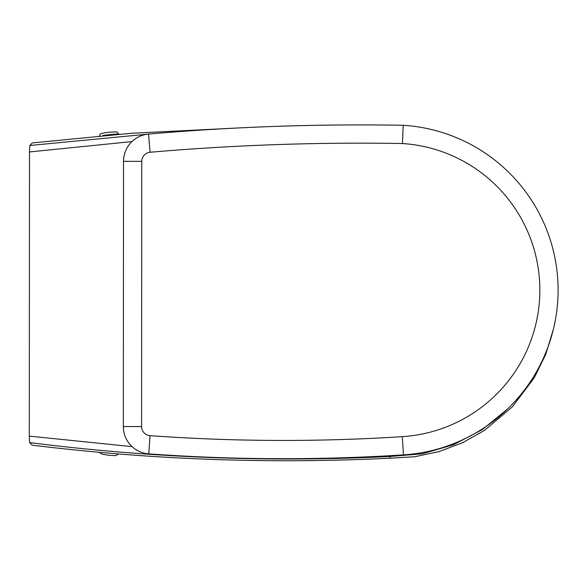 <?xml version="1.0" encoding="UTF-8"?>
<svg xmlns="http://www.w3.org/2000/svg" width="586" height="586" viewBox="0 0 586 586"><rect width="100%" height="100%" fill="white"/><g stroke="black" fill="none" stroke-linecap="round" stroke-linejoin="round"><path stroke-width="0.88" d="M390.217 455.681L389.968 458.193C270.175 464.09 150.888 459.739 32.113 445.14L29.637 442.591C149.437 457.827 269.633 462.457 390.232 456.465L422.455 453.769L453.571 444.701L482.227 429.655L507.344 409.196M151.32 133.835L29.842 145.482L32.311 142.933L131.198 133.3L230.54 128.356M132.106 446.642L29.3 436.13L29.49 151.942L131.945 141.592M29.842 145.482L29.49 151.942M29.3 436.13L29.637 442.591M123.514 161.333L123.331 426.542A27.381 27.381 0 0 0 148.756 453.872A1886.488 1886.488 0 0 0 403.468 454.883A165.12 165.12 0 0 0 558.099 289.96A165.12 165.12 0 0 0 403.19 125.287A2455.845 2455.845 0 0 0 148.529 134.077A27.381 27.381 0 0 0 123.514 161.333L141.761 161.348A9.127 9.127 0 0 1 150.104 152.257A2437.592 2437.592 0 0 1 402.457 143.526L403.19 125.287M105.026 135.388A7.867 0.564 -6.6 0 1 108.981 134.853A7.867 0.564 -6.6 0 1 116.695 134.414M119.009 134.231A10.035 0.718 173.4 0 0 113.039 134.289A10.035 0.718 173.4 0 0 102.638 135.593M150.06 435.662A9.127 9.127 0 0 1 141.585 426.557L123.331 426.542A27.381 27.381 0 0 0 148.756 453.872A1886.488 1886.488 0 0 0 403.468 454.883L402.304 436.665A1868.234 1868.234 0 0 1 150.06 435.662L148.756 453.872M141.585 426.557L141.761 161.348M148.529 134.077L150.104 152.257M402.457 143.526A146.874 146.874 0 0 1 539.845 290.173A146.874 146.874 0 0 1 402.304 436.665M553.448 329.01L545.815 354.193L534.249 377.831L512.354 406.831L484.622 430.285L462.618 442.708L439.031 451.601L414.5 456.772L389.851 458.201M119.017 134.245C114.922 130.949 120.657 131.828 108.798 132.216C97.034 133.85 101.268 133.945 99.078 136.553M118.526 453.938L115.794 455.637L108.644 455.285L101.576 454.033L99.4 452.297"/></g></svg>
